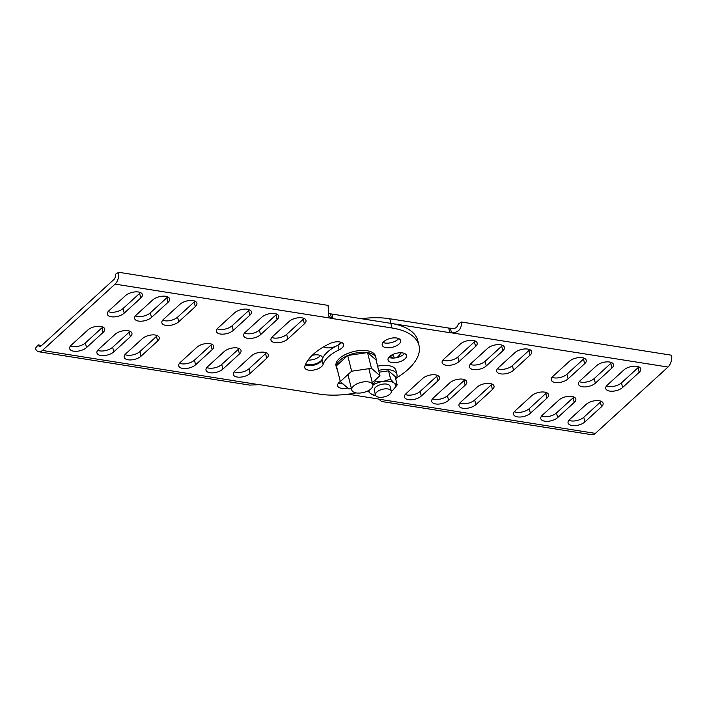 <?xml version="1.0" encoding="UTF-8"?>
<svg xmlns="http://www.w3.org/2000/svg" width="707" height="707" viewBox="0 0 707 707"><rect width="100%" height="100%" fill="white"/><g stroke="black" fill="none" stroke-linecap="round" stroke-linejoin="round"><path stroke-width="1.06" d="M323.673 346.801A9.491 4.542 166.1 0 0 339.263 344.123A9.491 4.542 166.1 0 0 340.703 342.17M305.751 363.955A9.491 4.542 166.1 0 0 320.801 360.977A9.491 4.542 166.1 0 0 322.383 357.486A9.491 4.542 166.1 0 0 312.202 355.329M308.049 360.093A9.491 4.542 166.1 0 0 319.661 356.355A9.491 4.542 166.1 0 0 320.448 355.515M464.808 379.747A9.491 4.542 -13.9 0 1 464.022 380.587L447.434 395.726A9.491 4.542 -13.9 0 1 432.525 398.775M492.072 384.051A9.491 4.542 -13.9 0 1 491.285 384.891L474.706 400.029A9.491 4.542 -13.9 0 1 459.797 403.078M475.219 341.021A9.491 4.542 -13.9 0 1 474.432 341.861L457.853 357A9.491 4.542 -13.9 0 1 442.944 360.049M502.491 345.334A9.491 4.542 -13.9 0 1 501.705 346.174L485.126 361.312A9.491 4.542 -13.9 0 1 470.208 364.361M529.755 349.647A9.491 4.542 -13.9 0 1 528.969 350.478L512.389 365.625A9.491 4.542 -13.9 0 1 497.481 368.674M552.017 377.291A9.491 4.542 166.1 0 0 566.926 374.242L583.505 359.103A9.491 4.542 166.1 0 0 584.291 358.263M579.28 381.603A9.491 4.542 166.1 0 0 594.198 378.554L610.777 363.407A9.491 4.542 166.1 0 0 611.564 362.576M606.553 385.907A9.491 4.542 166.1 0 0 621.462 382.858L638.041 367.72A9.491 4.542 166.1 0 0 638.828 366.88M514.334 411.704A9.491 4.542 166.1 0 0 529.243 408.655L545.822 393.507A9.491 4.542 166.1 0 0 546.608 392.677M541.597 416.008A9.491 4.542 166.1 0 0 556.506 412.959L573.094 397.82A9.491 4.542 166.1 0 0 573.881 396.981M568.87 420.32A9.491 4.542 166.1 0 0 583.779 417.271L600.358 402.133A9.491 4.542 166.1 0 0 601.144 401.293M397.087 357.548A52.892 25.319 166.1 0 0 401.24 352.784M361.286 318.689A65.185 31.205 -13.9 0 1 389.787 318.751L448.689 328.057A9.818 4.702 166.1 0 0 450.341 328.207C454.592 329.285 457.243 327.862 458.304 323.956L461.468 322.012L671.65 355.232A9.765 5.674 -81 0 1 668.018 367.048L595.365 433.391A9.765 5.674 99 0 1 591.777 434.717L381.471 401.479L378.908 399.181A10.852 5.196 166.1 0 0 377.388 398.836L348.003 394.188M437.536 375.435A9.491 4.542 -13.9 0 1 436.749 376.274L420.17 391.413A9.491 4.542 -13.9 0 1 405.261 394.462M465.162 385.209L448.583 400.348A9.491 4.542 -13.9 0 1 438.711 404.077A9.491 4.542 -13.9 0 1 431.73 401.426A9.491 4.542 -13.9 0 1 433.311 397.935L449.891 382.796A9.491 4.542 -13.9 0 1 459.762 379.067A9.491 4.542 -13.9 0 1 466.744 381.718A9.491 4.542 -13.9 0 1 465.162 385.209L464.022 380.587M492.434 389.513L475.846 404.66A9.491 4.542 -13.9 0 1 465.975 408.381A9.491 4.542 -13.9 0 1 459.002 405.73A9.491 4.542 -13.9 0 1 460.584 402.248L477.163 387.1A9.491 4.542 -13.9 0 1 487.035 383.38A9.491 4.542 -13.9 0 1 494.016 386.031A9.491 4.542 -13.9 0 1 492.434 389.513L491.285 384.891M475.581 346.483L459.002 361.63A9.491 4.542 -13.9 0 1 449.131 365.351A9.491 4.542 -13.9 0 1 442.149 362.7A9.491 4.542 -13.9 0 1 443.731 359.218L460.31 344.07A9.491 4.542 -13.9 0 1 470.182 340.35A9.491 4.542 -13.9 0 1 477.163 343.001A9.491 4.542 -13.9 0 1 475.581 346.483L474.432 341.861M502.845 350.796L486.266 365.934A9.491 4.542 -13.9 0 1 476.394 369.664A9.491 4.542 -13.9 0 1 469.413 367.013A9.491 4.542 -13.9 0 1 470.995 363.522L487.574 348.383A9.491 4.542 -13.9 0 1 497.445 344.654A9.491 4.542 -13.9 0 1 504.427 347.305A9.491 4.542 -13.9 0 1 502.845 350.796L501.705 346.174M530.117 355.108L513.538 370.247A9.491 4.542 -13.9 0 1 503.667 373.976A9.491 4.542 -13.9 0 1 496.685 371.316A9.491 4.542 -13.9 0 1 498.267 367.834L514.846 352.696A9.491 4.542 -13.9 0 1 524.718 348.966A9.491 4.542 -13.9 0 1 531.699 351.618A9.491 4.542 -13.9 0 1 530.117 355.108L528.969 350.478M328.172 313.033L330.381 313.687A10.852 5.196 166.1 0 0 331.901 314.041L390.803 323.355A65.185 31.205 -13.9 0 1 390.936 323.373L449.829 332.679A9.818 4.702 166.1 0 0 451.481 332.829C458.428 332.626 461.751 329.02 461.468 322.012M584.919 421.893L601.507 406.755A9.491 4.542 166.1 0 0 603.089 403.264A9.491 4.542 166.1 0 0 596.107 400.613A9.491 4.542 166.1 0 0 586.236 404.342L569.656 419.481A9.491 4.542 166.1 0 0 568.074 422.972A9.491 4.542 166.1 0 0 575.047 425.623A9.491 4.542 166.1 0 0 584.919 421.893L583.779 417.271M557.655 417.59L574.234 402.442A9.491 4.542 166.1 0 0 575.816 398.96A9.491 4.542 166.1 0 0 568.835 396.309A9.491 4.542 166.1 0 0 558.963 400.029L542.384 415.168A9.491 4.542 166.1 0 0 540.802 418.659A9.491 4.542 166.1 0 0 547.784 421.31A9.491 4.542 166.1 0 0 557.655 417.59L556.506 412.959M530.383 413.277L546.971 398.138A9.491 4.542 166.1 0 0 548.552 394.647A9.491 4.542 166.1 0 0 541.571 391.996A9.491 4.542 166.1 0 0 531.699 395.726L515.12 410.864A9.491 4.542 166.1 0 0 513.538 414.346A9.491 4.542 166.1 0 0 520.511 417.006A9.491 4.542 166.1 0 0 530.383 413.277L529.243 408.655M622.611 387.48L639.19 372.342A9.491 4.542 166.1 0 0 640.772 368.86A9.491 4.542 166.1 0 0 633.79 366.208A9.491 4.542 166.1 0 0 623.919 369.929L607.34 385.068A9.491 4.542 166.1 0 0 605.758 388.558A9.491 4.542 166.1 0 0 612.739 391.21A9.491 4.542 166.1 0 0 622.611 387.48L621.462 382.858M595.338 383.176L611.917 368.038A9.491 4.542 166.1 0 0 613.499 364.547A9.491 4.542 166.1 0 0 606.518 361.896A9.491 4.542 166.1 0 0 596.646 365.625L580.067 380.764A9.491 4.542 166.1 0 0 578.485 384.246A9.491 4.542 166.1 0 0 585.467 386.897A9.491 4.542 166.1 0 0 595.338 383.176L594.198 378.554M568.074 378.864L584.654 363.725A9.491 4.542 166.1 0 0 586.236 360.234A9.491 4.542 166.1 0 0 579.254 357.583A9.491 4.542 166.1 0 0 569.382 361.312L552.803 376.451A9.491 4.542 166.1 0 0 551.221 379.942A9.491 4.542 166.1 0 0 558.203 382.593A9.491 4.542 166.1 0 0 568.074 378.864L566.926 374.242M421.31 396.035A9.491 4.542 -13.9 0 1 411.439 399.764A9.491 4.542 -13.9 0 1 404.466 397.113A9.491 4.542 -13.9 0 1 406.048 393.622L422.627 378.484A9.491 4.542 -13.9 0 1 432.498 374.754A9.491 4.542 -13.9 0 1 439.48 377.414A9.491 4.542 -13.9 0 1 437.898 380.896L421.31 396.035L420.17 391.413M379.412 399.367L381.471 401.479M450.341 328.207L451.481 332.829L668.018 367.048M340.279 381.48A9.491 4.542 166.1 0 0 339.227 382.31A9.491 4.542 166.1 0 0 337.646 385.801A9.491 4.542 166.1 0 0 347.703 387.993M338.441 383.15A9.491 4.542 166.1 0 0 342.948 383.857M383.795 341.622A9.491 4.542 166.1 0 0 382.213 345.104A9.491 4.542 166.1 0 0 389.195 347.756A9.491 4.542 166.1 0 0 399.066 344.035A9.491 4.542 166.1 0 0 400.639 340.544A9.491 4.542 166.1 0 0 393.666 337.893A9.491 4.542 166.1 0 0 383.795 341.622M383.008 342.453A9.491 4.542 166.1 0 0 397.917 339.413A9.491 4.542 166.1 0 0 398.704 338.573M389.628 356.522A9.491 4.542 166.1 0 0 388.046 360.013A9.491 4.542 166.1 0 0 395.027 362.664A9.491 4.542 166.1 0 0 404.899 358.935A9.491 4.542 166.1 0 0 406.481 355.453A9.491 4.542 166.1 0 0 399.499 352.793A9.491 4.542 166.1 0 0 389.628 356.522M388.841 357.362A9.491 4.542 166.1 0 0 403.759 354.313A9.491 4.542 166.1 0 0 404.545 353.473M321.597 366.58A9.491 4.542 166.1 0 0 323.117 364.423A33.909 16.234 -13.9 0 1 339.042 349.885A9.491 4.542 166.1 0 0 341.985 347.959A9.491 4.542 166.1 0 0 343.567 344.477A9.491 4.542 166.1 0 0 329.656 343.629A52.892 25.319 166.1 0 0 304.814 366.314A9.491 4.542 166.1 0 0 304.744 367.649A9.491 4.542 166.1 0 0 311.725 370.3A9.491 4.542 166.1 0 0 321.597 366.58M305.327 364.9A9.491 4.542 166.1 0 0 320.457 361.949A9.491 4.542 166.1 0 0 321.968 359.801A33.909 16.234 -13.9 0 1 337.893 345.263A9.491 4.542 166.1 0 0 340.836 343.337A9.491 4.542 166.1 0 0 341.622 342.497M276.764 314.102A9.491 4.542 -13.9 0 1 275.977 314.942L259.398 330.081A9.491 4.542 -13.9 0 1 244.481 333.13M249.491 309.79A9.491 4.542 -13.9 0 1 248.705 310.629L232.126 325.768A9.491 4.542 -13.9 0 1 217.217 328.817M266.345 352.82A9.491 4.542 -13.9 0 1 265.558 353.659L248.979 368.798A9.491 4.542 -13.9 0 1 234.07 371.847M239.081 348.516A9.491 4.542 -13.9 0 1 238.294 349.355L221.715 364.494A9.491 4.542 -13.9 0 1 206.798 367.543M211.808 344.203A9.491 4.542 -13.9 0 1 211.022 345.043L194.443 360.181A9.491 4.542 -13.9 0 1 179.534 363.23M124.998 354.614A9.491 4.542 166.1 0 0 139.906 351.565L156.486 336.426A9.491 4.542 166.1 0 0 157.272 335.586M97.725 350.301A9.491 4.542 166.1 0 0 112.643 347.252L129.222 332.113A9.491 4.542 166.1 0 0 130.008 331.274M70.461 345.988A9.491 4.542 166.1 0 0 85.37 342.948L101.949 327.801A9.491 4.542 166.1 0 0 102.736 326.97M162.681 320.2A9.491 4.542 166.1 0 0 177.59 317.151L194.169 302.013A9.491 4.542 166.1 0 0 194.955 301.173M135.408 315.888A9.491 4.542 166.1 0 0 150.326 312.848L166.905 297.7A9.491 4.542 166.1 0 0 167.692 296.869M108.144 311.584A9.491 4.542 166.1 0 0 123.053 308.535L139.632 293.396A9.491 4.542 166.1 0 0 140.419 292.557M113.924 279.477L41.271 345.829A4.339 2.519 99 0 1 39.68 346.412A4.339 2.519 99 0 1 38.134 344.91L35.35 348.401A9.765 5.674 99 0 0 38.832 351.768A9.765 5.674 99 0 0 42.42 350.451L115.073 284.108A9.765 5.674 -81 0 0 118.705 272.283L115.541 274.228A4.339 2.519 -81 0 1 113.924 279.477M418.995 345.396A65.185 31.205 -13.9 0 0 391.943 327.977L390.803 323.355A65.185 31.205 -13.9 0 1 417.855 340.765L418.995 345.396A65.185 31.205 -13.9 0 1 396.433 377.945M304.028 318.415A9.491 4.542 -13.9 0 1 303.241 319.255L286.662 334.393A9.491 4.542 -13.9 0 1 271.753 337.442M245.267 332.29L261.846 317.151A9.491 4.542 -13.9 0 1 271.718 313.422A9.491 4.542 -13.9 0 1 278.699 316.073A9.491 4.542 -13.9 0 1 277.117 319.564L260.538 334.703A9.491 4.542 -13.9 0 1 250.667 338.432A9.491 4.542 -13.9 0 1 243.685 335.781A9.491 4.542 -13.9 0 1 245.267 332.29M218.003 327.986L234.583 312.839A9.491 4.542 -13.9 0 1 244.454 309.118A9.491 4.542 -13.9 0 1 251.436 311.769A9.491 4.542 -13.9 0 1 249.854 315.251L233.275 330.399A9.491 4.542 -13.9 0 1 223.403 334.119A9.491 4.542 -13.9 0 1 216.422 331.468A9.491 4.542 -13.9 0 1 218.003 327.986M234.857 371.016L251.436 355.868A9.491 4.542 -13.9 0 1 261.307 352.148A9.491 4.542 -13.9 0 1 268.289 354.799A9.491 4.542 -13.9 0 1 266.707 358.281L250.128 373.429A9.491 4.542 -13.9 0 1 240.256 377.149A9.491 4.542 -13.9 0 1 233.275 374.498A9.491 4.542 -13.9 0 1 234.857 371.016M207.584 366.703L224.163 351.565A9.491 4.542 -13.9 0 1 234.035 347.835A9.491 4.542 -13.9 0 1 241.016 350.486A9.491 4.542 -13.9 0 1 239.434 353.977L222.855 369.116A9.491 4.542 -13.9 0 1 212.984 372.845A9.491 4.542 -13.9 0 1 206.002 370.194A9.491 4.542 -13.9 0 1 207.584 366.703M180.32 362.391L196.9 347.252A9.491 4.542 -13.9 0 1 206.771 343.522A9.491 4.542 -13.9 0 1 213.753 346.183A9.491 4.542 -13.9 0 1 212.171 349.665L195.592 364.803A9.491 4.542 -13.9 0 1 185.72 368.533A9.491 4.542 -13.9 0 1 178.738 365.881A9.491 4.542 -13.9 0 1 180.32 362.391M356.125 392.898A65.185 31.205 -13.9 0 1 319.502 394.126L260.6 384.82A9.818 4.702 166.1 0 0 258.948 384.67L249.659 385.094L38.832 351.768M391.943 327.977L333.05 318.663A10.852 5.196 166.1 0 1 331.53 318.318L115.073 284.108M125.51 295.606L108.931 310.744A9.491 4.542 166.1 0 0 107.349 314.235A9.491 4.542 166.1 0 0 114.331 316.886A9.491 4.542 166.1 0 0 124.202 313.157L140.781 298.018A9.491 4.542 166.1 0 0 142.363 294.527A9.491 4.542 166.1 0 0 135.382 291.876A9.491 4.542 166.1 0 0 125.51 295.606M152.774 299.909L136.195 315.057A9.491 4.542 166.1 0 0 134.613 318.539A9.491 4.542 166.1 0 0 141.594 321.19A9.491 4.542 166.1 0 0 151.466 317.47L168.045 302.331A9.491 4.542 166.1 0 0 169.627 298.84A9.491 4.542 166.1 0 0 162.645 296.189A9.491 4.542 166.1 0 0 152.774 299.909M180.046 304.222L163.467 319.361A9.491 4.542 166.1 0 0 161.885 322.852A9.491 4.542 166.1 0 0 168.867 325.503A9.491 4.542 166.1 0 0 178.738 321.773L195.318 306.635A9.491 4.542 166.1 0 0 196.9 303.153A9.491 4.542 166.1 0 0 189.918 300.493A9.491 4.542 166.1 0 0 180.046 304.222M87.827 330.019L71.248 345.157A9.491 4.542 166.1 0 0 69.666 348.639A9.491 4.542 166.1 0 0 76.648 351.291A9.491 4.542 166.1 0 0 86.519 347.57L103.098 332.431A9.491 4.542 166.1 0 0 104.68 328.941A9.491 4.542 166.1 0 0 97.699 326.289A9.491 4.542 166.1 0 0 87.827 330.019M115.091 334.323L98.512 349.461A9.491 4.542 166.1 0 0 96.93 352.952A9.491 4.542 166.1 0 0 103.911 355.603A9.491 4.542 166.1 0 0 113.783 351.874L130.362 336.735A9.491 4.542 166.1 0 0 131.944 333.253A9.491 4.542 166.1 0 0 124.962 330.593A9.491 4.542 166.1 0 0 115.091 334.323M142.363 338.635L125.784 353.774A9.491 4.542 166.1 0 0 124.202 357.265A9.491 4.542 166.1 0 0 131.184 359.916A9.491 4.542 166.1 0 0 141.055 356.187L157.634 341.048A9.491 4.542 166.1 0 0 159.216 337.557A9.491 4.542 166.1 0 0 152.235 334.906A9.491 4.542 166.1 0 0 142.363 338.635M289.119 321.464A9.491 4.542 -13.9 0 1 298.99 317.735A9.491 4.542 -13.9 0 1 305.972 320.386A9.491 4.542 -13.9 0 1 304.39 323.877L287.811 339.015A9.491 4.542 -13.9 0 1 277.939 342.745A9.491 4.542 -13.9 0 1 270.958 340.085A9.491 4.542 -13.9 0 1 272.54 336.603L289.119 321.464M330.381 313.687L331.53 318.318L328.746 316.162L328.101 305.38L118.705 272.283M41.66 345.476L38.134 344.91M372.324 382.699L379.977 375.709L376.08 359.987A20.344 9.739 166.1 0 0 375.991 358.025A20.344 9.739 166.1 0 0 370.274 353.208A20.344 9.739 166.1 0 0 367.569 352.59A20.344 9.739 166.1 0 0 347.756 355.497M347.703 355.524A20.344 9.739 166.1 0 0 336.426 365.819M336.417 365.873A20.344 9.739 166.1 0 0 336.497 367.799A20.344 9.739 166.1 0 0 337.327 369.54M375.991 358.025L375.541 356.178A20.344 9.739 166.1 0 0 369.814 351.361A20.344 9.739 166.1 0 0 347.084 353.739A20.344 9.739 166.1 0 0 336.037 365.952L336.497 367.799M376.08 359.987L367.56 352.581L347.72 355.506L336.408 365.837L340.297 381.559L348.825 388.965L351.423 388.576M347.72 355.506L351.618 371.228L340.297 381.559M367.56 352.581L371.449 368.303L351.618 371.228M379.977 375.709L371.449 368.303M387.904 388.947A8.139 3.897 166.1 0 0 379.279 390.441A8.139 3.897 166.1 0 0 375.479 395.036A8.139 3.897 166.1 0 0 378.864 397.21A8.139 3.897 166.1 0 0 387.489 395.726A8.139 3.897 166.1 0 0 391.28 391.121A8.139 3.897 166.1 0 0 387.904 388.947M394.267 358.007L394.161 357.592A18.992 9.094 166.1 0 0 392.217 354.781M393.136 358.069A18.992 9.094 166.1 0 0 389.822 356.355M391.28 391.121L390.078 386.269A8.139 3.897 166.1 0 0 384.095 383.998A8.139 3.897 166.1 0 0 375.638 387.189A8.139 3.897 166.1 0 0 374.286 390.184L375.479 395.036M379.102 372.191L388.541 370.804L390.626 379.244L383.256 381.4A13.566 6.496 -13.9 0 1 394.161 383.123L390.626 379.244M375.046 380.207L375.373 381.497L383.256 381.4A13.566 6.496 -13.9 0 0 372.907 385.218M388.541 370.804L395.098 376.495L397.184 384.944L394.161 383.123A13.566 6.496 -13.9 0 1 393.092 389.946L391.325 391.351M397.184 384.944L393.092 389.946A13.566 6.496 -13.9 0 1 391.316 391.316M375.576 395.31L373.225 395.142L370.203 393.322L367.861 390.9M375.373 381.497L372.854 384.864M368.948 390.317A13.566 6.496 166.1 0 0 370.203 393.322A13.566 6.496 -13.9 0 0 375.541 395.222M377.618 366.191A17.631 8.44 -13.9 0 1 395.92 370.353L396.954 374.507A17.631 8.44 -13.9 0 1 395.734 379.085M378.652 370.353A17.631 8.44 -13.9 0 1 396.954 374.507M353.588 386.04A10.852 5.196 166.1 0 0 351.777 390.025A10.852 5.196 166.1 0 0 359.757 393.057A10.852 5.196 166.1 0 0 371.034 388.797A10.852 5.196 166.1 0 0 372.845 384.811A10.852 5.196 166.1 0 0 364.865 381.78A10.852 5.196 166.1 0 0 353.588 386.04M378.908 399.181L595.365 433.391M389.787 318.751L390.936 323.373M448.689 328.057L449.829 332.679M600.358 402.133L601.507 406.755M573.094 397.82L574.234 402.442M545.822 393.507L546.971 398.138M638.041 367.72L639.19 372.342M610.777 363.407L611.917 368.038M583.505 359.103L584.654 363.725M436.749 376.274L437.898 380.896M512.389 365.625L513.538 370.247M485.126 361.312L486.266 365.934M457.853 357L459.002 361.63M474.706 400.029L475.846 404.66M447.434 395.726L448.583 400.348M321.968 359.801L323.117 364.423M258.948 384.67L42.42 350.451M331.901 314.041L333.05 318.663M337.893 345.263L339.042 349.885M139.632 293.396L140.781 298.018M123.053 308.535L124.202 313.157M166.905 297.7L168.045 302.331M150.326 312.848L151.466 317.47M194.169 302.013L195.318 306.635M177.59 317.151L178.738 321.773M101.949 327.801L103.098 332.431M85.37 342.948L86.519 347.57M129.222 332.113L130.362 336.735M112.643 347.252L113.783 351.874M156.486 336.426L157.634 341.048M139.906 351.565L141.055 356.187M303.241 319.255L304.39 323.877M286.662 334.393L287.811 339.015M211.022 345.043L212.171 349.665M194.443 360.181L195.592 364.803M238.294 349.355L239.434 353.977M221.715 364.494L222.855 369.116M265.558 353.659L266.707 358.281M248.979 368.798L250.128 373.429M248.705 310.629L249.854 315.251M232.126 325.768L233.275 330.399M275.977 314.942L277.117 319.564M259.398 330.081L260.538 334.703M351.777 390.025L347.95 374.569M372.845 384.811L368.851 368.683"/></g></svg>
